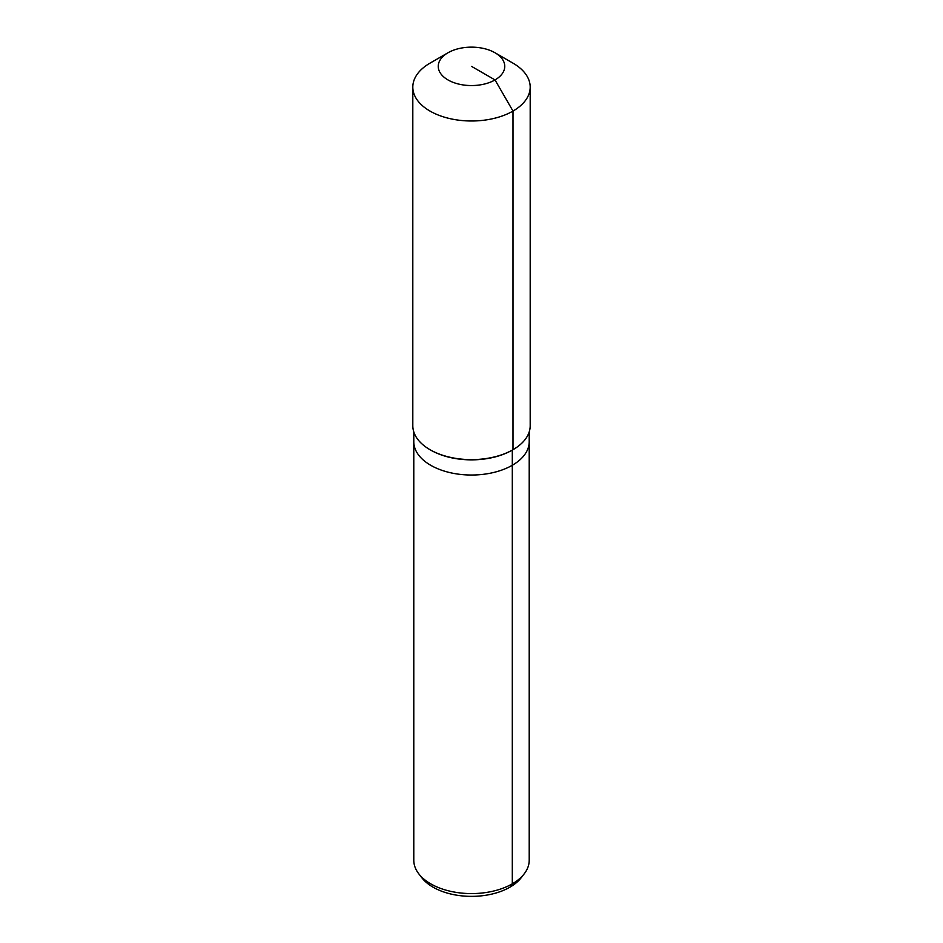 <?xml version="1.0" encoding="UTF-8"?>
<svg xmlns="http://www.w3.org/2000/svg" width="943" height="943" viewBox="0 0 943 943"><rect width="100%" height="100%" fill="white"/><g stroke="black" fill="none" stroke-linecap="round" stroke-linejoin="round"><path stroke-width="1.41" d="M529.212 431.894L529.212 860.264A57.712 33.323 180 0 1 524.178 873.866A57.712 33.323 180 0 1 512.308 883.827A57.712 33.323 180 0 1 418.822 873.866A57.712 33.323 180 0 1 413.788 860.264L413.788 441.701A57.712 33.323 180 0 0 449.41 472.49A57.712 33.323 180 0 0 512.308 465.264A57.712 33.323 180 0 1 449.41 472.49A57.712 33.323 180 0 1 413.788 441.701L413.788 431.894M524.178 873.866L521.137 877.792A54.376 31.39 180 0 1 509.951 887.174A54.376 31.39 180 0 1 421.863 877.792L418.822 873.866M495.016 52.773A33.253 19.202 180 0 1 495.016 79.931A33.253 19.202 180 0 1 447.984 79.931A33.253 19.202 180 0 1 447.984 52.773A33.253 19.202 180 0 1 495.016 52.773L513.004 63.157A58.69 33.877 180 0 1 530.19 87.11L530.19 425.729A58.69 33.877 180 0 1 513.004 449.693L512.308 450.094L512.308 465.264A57.712 33.323 180 0 0 529.212 441.701A57.712 33.323 180 0 1 512.308 465.264L512.308 883.827L509.951 887.174M530.19 87.11A58.69 33.877 180 0 1 512.992 111.074L512.992 449.693A58.69 33.877 180 0 1 512.992 449.693L512.308 450.094A57.712 33.323 180 0 1 430.692 450.094A57.712 33.323 180 0 1 430.35 449.894M512.308 450.094L513.004 449.693A58.69 33.877 180 0 1 429.996 449.693A58.69 33.877 180 0 1 412.81 425.729L412.81 87.11A58.69 33.877 180 0 1 429.996 63.157A58.69 33.877 180 0 1 430.008 63.157L447.984 52.773L429.996 63.157M471.5 66.352L495.016 79.931L512.992 111.074A58.69 33.877 180 0 1 449.045 118.417A58.69 33.877 180 0 1 412.81 87.11M430.692 450.094L429.996 449.693"/></g></svg>
